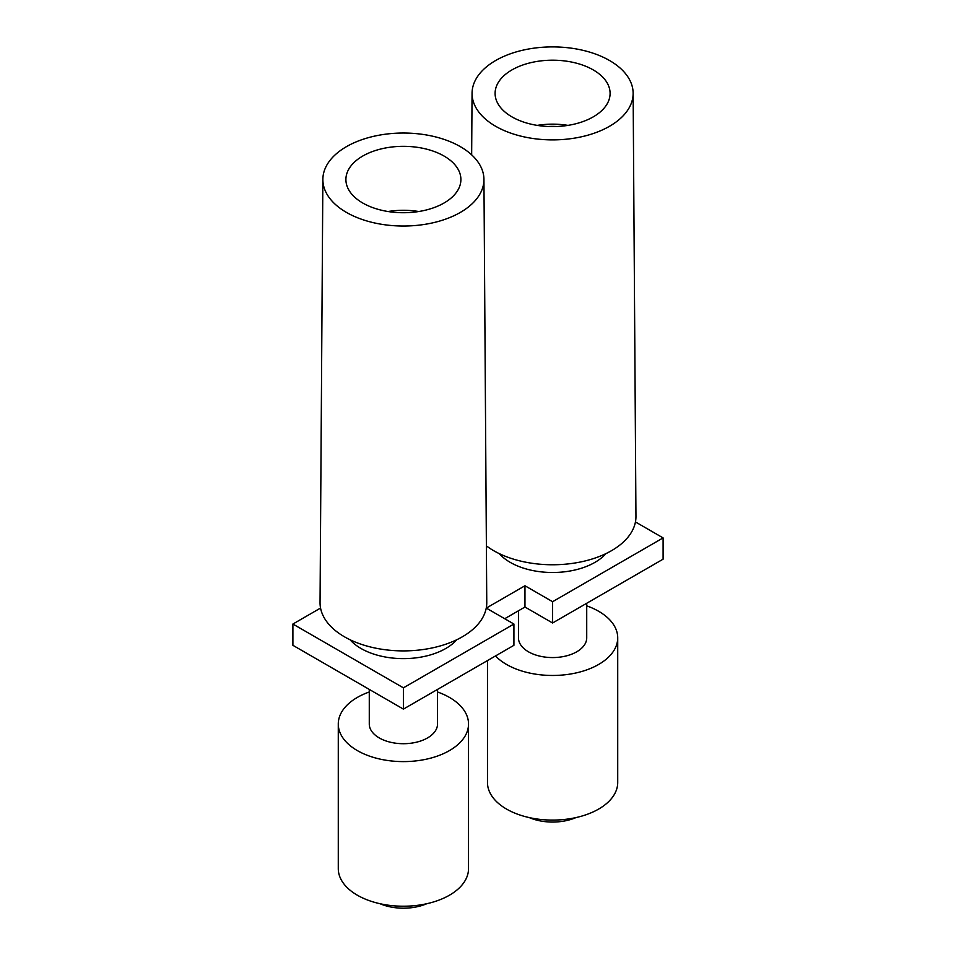 <?xml version="1.0" encoding="UTF-8"?>
<svg xmlns="http://www.w3.org/2000/svg" width="956" height="956" viewBox="0 0 956 956"><rect width="100%" height="100%" fill="white"/><g stroke="black" fill="none" stroke-linecap="round" stroke-linejoin="round"><path stroke-width="1.43" d="M552.592 622.977L552.592 601.706L524.964 585.753L524.964 607.024L552.592 622.977L663.106 559.176L663.106 537.905L635.441 521.928M320.559 608.064L292.894 624.041L403.408 687.842L513.922 624.041L486.293 608.088L524.964 585.753M552.592 601.706L663.106 537.905M605.996 553.584A59.905 34.583 180 0 1 510.229 562.367A59.905 34.583 180 0 1 499.199 553.584M456.801 639.719A59.905 34.583 180 0 1 361.045 648.503A59.905 34.583 180 0 1 350.004 639.719M292.894 624.041L292.894 645.312L403.408 709.113L513.922 645.312L513.922 624.041M504.708 618.723L524.964 607.024M403.408 687.842L403.408 709.113M518.475 610.776L518.475 637.867A34.117 19.706 0 0 0 528.465 651.801A34.117 19.706 0 0 0 565.653 656.067A34.117 19.706 0 0 0 586.721 637.867L586.721 603.272M495.495 655.947A65.116 37.595 0 0 0 506.549 664.456A65.116 37.595 0 0 0 577.52 672.606A65.116 37.595 0 0 0 617.719 637.867A65.116 37.595 0 0 0 598.647 611.278A65.116 37.595 0 0 0 586.721 605.841M487.476 660.572L487.476 782.486A65.116 37.595 0 0 0 506.549 809.075A65.116 37.595 0 0 0 577.52 817.225A65.116 37.595 0 0 0 617.719 782.486L617.719 637.867M529.23 817.583A39.077 22.562 0 0 0 575.966 817.583M483.939 179.358L486.759 602.591A83.351 48.123 180 0 1 435.446 647.2A83.351 48.123 180 0 1 344.459 636.804A83.351 48.123 180 0 1 320.045 602.591L322.865 179.358A80.543 46.497 180 0 1 372.721 136.541A80.543 46.497 180 0 1 460.35 146.65A80.543 46.497 180 0 1 483.939 179.358A80.543 46.497 180 0 1 434.371 222.461A80.543 46.497 180 0 1 346.454 212.411A80.543 46.497 180 0 1 334.373 203.485A80.543 46.497 180 0 1 322.865 179.358M548.003 126.491A53.405 30.831 180 0 1 557.181 126.491M567.984 125.379A57.229 33.042 -0 0 0 537.212 125.379M362.742 203.007A57.491 33.197 -0 0 0 425.336 210.212A57.491 33.197 -0 0 0 460.9 179.609A57.491 33.197 -0 0 0 444.062 156.055A57.491 33.197 -0 0 0 381.336 148.873A57.491 33.197 -0 0 0 345.905 179.609A57.491 33.197 -0 0 0 362.742 203.007M369.279 689.407L369.279 724.003A34.117 19.706 0 0 0 379.269 737.936A34.117 19.706 0 0 0 416.458 742.203A34.117 19.706 0 0 0 437.525 724.003L437.525 689.407M369.279 691.977A65.116 37.595 0 0 0 338.281 724.003A65.116 37.595 0 0 0 357.353 750.591A65.116 37.595 0 0 0 428.324 758.741A65.116 37.595 0 0 0 468.524 724.003A65.116 37.595 0 0 0 449.451 697.414A65.116 37.595 0 0 0 437.525 691.977M338.281 724.003L338.281 868.622A65.116 37.595 0 0 0 357.353 895.21A65.116 37.595 0 0 0 428.324 903.36A65.116 37.595 0 0 0 468.524 868.622L468.524 724.003M380.034 903.719A39.077 22.562 0 0 0 426.77 903.719M398.819 212.626A53.405 30.831 180 0 1 407.997 212.626M418.788 211.515A57.229 33.042 -0 0 0 388.017 211.515M511.938 116.871A57.491 33.197 -0 0 0 574.532 124.077A57.491 33.197 -0 0 0 610.095 93.473A57.491 33.197 -0 0 0 593.258 69.919A57.491 33.197 -0 0 0 530.532 62.738A57.491 33.197 -0 0 0 495.1 93.473A57.491 33.197 -0 0 0 511.938 116.871M495.65 126.276A80.543 46.497 180 0 1 483.557 117.349A80.543 46.497 180 0 1 472.061 93.222A80.543 46.497 180 0 1 521.916 50.405A80.543 46.497 180 0 1 609.546 60.515A80.543 46.497 180 0 1 633.135 93.222A80.543 46.497 180 0 1 583.554 136.314A80.543 46.497 180 0 1 495.65 126.276M633.135 93.222L635.955 516.455A83.351 48.123 180 0 1 584.642 561.064A83.351 48.123 180 0 1 493.655 550.668A83.351 48.123 180 0 1 486.377 545.864M472.061 93.222L471.655 154.848"/></g></svg>
